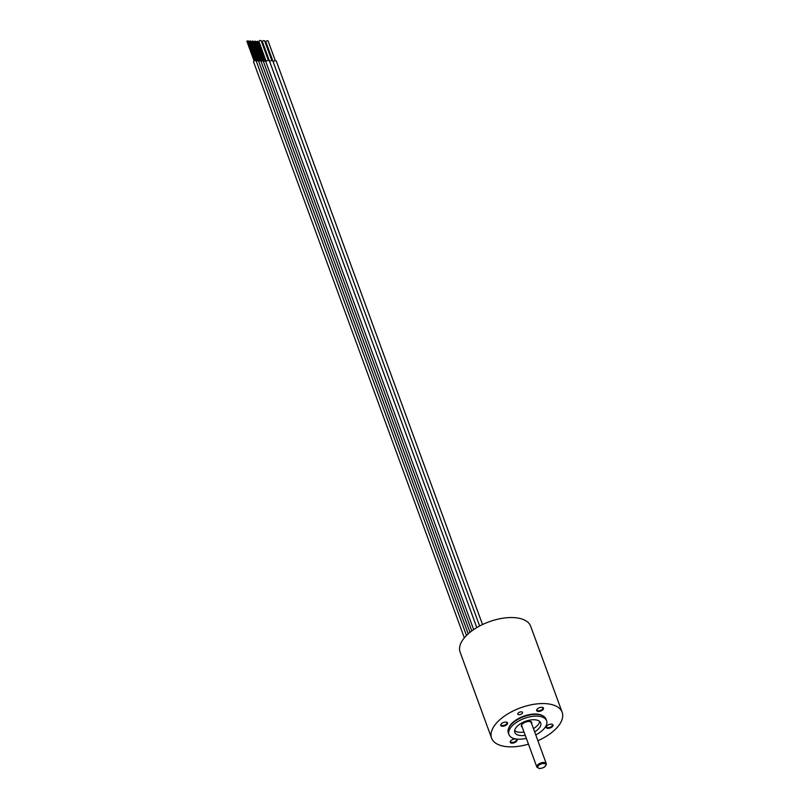 <?xml version="1.0" encoding="UTF-8"?>
<svg xmlns="http://www.w3.org/2000/svg" width="809" height="809" viewBox="0 0 809 809"><rect width="100%" height="100%" fill="white"/><g stroke="black" fill="none" stroke-linecap="round" stroke-linejoin="round"><path stroke-width="1.21" d="M273.098 61.615A2.002 0.991 -20.1 0 1 275.454 60.786A2.002 0.991 -20.1 0 1 276.375 61.251L482.518 624.558M464.346 637.836L253.581 61.909A1.406 0.688 -20.1 0 1 253.743 61.373A1.406 0.688 -20.1 0 1 255.138 60.655A1.406 0.688 -20.1 0 1 256.22 60.948L466.48 635.5M247.038 41.289L247.918 40.976M256.342 61.272A1.406 0.688 -20.1 0 1 257.687 60.736A1.406 0.688 -20.1 0 1 258.597 61.059L468.209 633.851M249.415 41.401L250.294 41.077M258.718 61.383A1.406 0.688 -20.1 0 1 260.063 60.847A1.406 0.688 -20.1 0 1 260.973 61.16L469.989 632.335M251.791 41.512L252.671 41.188M261.095 61.494A1.406 0.688 -20.1 0 1 262.44 60.958A1.406 0.688 -20.1 0 1 263.35 61.272L471.809 630.919M254.168 41.623L255.047 41.299M263.471 61.605A1.406 0.688 -20.1 0 1 264.816 61.069A1.406 0.688 -20.1 0 1 265.726 61.383L473.669 629.604M256.544 41.734L257.424 41.411M265.827 61.646A2.002 0.991 -20.1 0 1 268.517 60.473A2.002 0.991 -20.1 0 1 269.437 60.928L476.804 627.602M269.619 61.454A2.002 0.991 -20.1 0 1 271.986 60.624A2.002 0.991 -20.1 0 1 272.906 61.09L265.868 41.876A1.203 0.597 -20.1 0 1 266.343 41.128A1.203 0.597 -20.1 0 1 267.577 40.774A1.203 0.597 -20.1 0 1 268.133 41.047L275.353 60.786M269.417 60.897L262.399 41.714A1.203 0.597 -20.1 0 1 262.874 40.966A1.203 0.597 -20.1 0 1 264.108 40.612A1.203 0.597 -20.1 0 1 264.654 40.885L271.885 60.624M266.151 61.292L258.931 41.552A1.203 0.597 -20.1 0 1 259.396 40.814A1.203 0.597 -20.1 0 1 260.629 40.45A1.203 0.597 -20.1 0 1 261.186 40.733L268.406 60.463M562.164 712.294A37.578 18.506 -20.1 0 0 544.902 703.608A37.578 18.506 159.9 0 0 506.292 714.853A37.578 18.506 159.9 0 0 491.579 738.132L460.099 652.115A37.578 18.506 -20.1 0 1 489.041 621.818A37.578 18.506 -20.1 0 1 530.694 626.287L562.164 712.294A37.578 18.506 -20.1 0 1 537.884 740.71M491.579 738.132A37.578 18.506 159.9 0 0 508.841 746.818A37.578 18.506 -20.1 0 0 528.469 744.159M521.35 711.829A2.508 1.234 -20.1 0 1 522.503 712.405A2.508 1.234 -20.1 0 1 521.522 713.963A2.508 1.234 -20.1 0 1 518.943 714.711A2.508 1.234 -20.1 0 1 517.8 714.125A2.508 1.234 -20.1 0 1 518.781 712.577A2.508 1.234 -20.1 0 1 521.35 711.829M515.394 738.971A3.63 1.79 -20.1 0 1 516.112 739.072A3.63 1.79 -20.1 0 1 516.395 741.469A3.63 1.79 -20.1 0 1 511.905 743.147A3.63 1.79 -20.1 0 1 510.489 741.135A3.63 1.79 -20.1 0 1 515.394 738.971M501.145 724.025A3.63 1.79 -20.1 0 1 506.606 722.184A3.63 1.79 -20.1 0 1 507.132 724.298A3.63 1.79 -20.1 0 1 502.551 726.26A3.63 1.79 -20.1 0 1 500.983 724.247A3.63 1.79 -20.1 0 1 501.145 724.025A3.135 1.547 -20.1 0 0 501.044 724.834A3.135 1.547 -20.1 0 0 503.471 725.481A3.135 1.547 -20.1 0 0 506.576 723.873A3.135 1.547 -20.1 0 0 506.93 722.68A3.135 1.547 -20.1 0 0 506.333 722.124M546.611 726.118A3.63 1.79 -20.1 0 1 552.072 724.277A3.63 1.79 -20.1 0 1 552.608 726.401A3.63 1.79 -20.1 0 1 548.017 728.353A3.63 1.79 -20.1 0 1 546.449 726.34A3.63 1.79 -20.1 0 1 546.611 726.118A3.135 1.547 -20.1 0 0 546.52 726.927A3.135 1.547 -20.1 0 0 548.937 727.584A3.135 1.547 -20.1 0 0 552.041 725.966A3.135 1.547 -20.1 0 0 552.395 724.773A3.135 1.547 -20.1 0 0 551.809 724.217M541.838 707.278A3.63 1.79 -20.1 0 1 542.566 707.39A3.63 1.79 -20.1 0 1 542.839 709.776A3.63 1.79 -20.1 0 1 538.349 711.455A3.63 1.79 -20.1 0 1 536.933 709.442A3.63 1.79 -20.1 0 1 541.838 707.278M508.952 734.562A20.043 9.87 159.9 0 1 516.799 722.144A20.043 9.87 159.9 0 1 537.388 716.147A20.043 9.87 -20.1 0 1 546.601 720.779L545.964 719.039A20.043 9.87 -20.1 0 0 536.751 714.408A20.043 9.87 159.9 0 0 516.162 720.404A20.043 9.87 159.9 0 0 508.315 732.812L508.952 734.562A20.043 9.87 159.9 0 0 518.154 739.193A20.043 9.87 -20.1 0 0 526.356 738.364M546.601 720.779A20.043 9.87 -20.1 0 1 535.76 734.926M525.243 735.33A13.783 6.785 -20.1 0 1 521.158 735.593A13.783 6.785 159.9 0 1 514.827 732.408A13.783 6.785 159.9 0 1 520.227 723.873A13.783 6.785 159.9 0 1 534.385 719.747A13.783 6.785 -20.1 0 1 540.715 722.933A13.783 6.785 -20.1 0 1 534.648 731.882M539.684 721.456A13.783 6.785 -20.1 0 1 533.455 728.606M524.04 732.054A13.783 6.785 -20.1 0 1 519.965 732.317A13.783 6.785 -20.1 0 1 514.666 730.608M515.849 739.011A3.135 1.547 -20.1 0 1 516.445 739.568A3.135 1.547 -20.1 0 1 515.212 741.509A3.135 1.547 -20.1 0 1 511.996 742.45A3.135 1.547 -20.1 0 1 510.56 741.722A3.135 1.547 -20.1 0 1 510.651 740.913M542.293 707.329A3.135 1.547 -20.1 0 1 542.89 707.885A3.135 1.547 -20.1 0 1 541.666 709.817A3.135 1.547 -20.1 0 1 538.44 710.757A3.135 1.547 -20.1 0 1 537.004 710.029A3.135 1.547 -20.1 0 1 537.105 709.23M508.719 728.08A19.416 9.566 159.9 0 1 536.185 714.044A19.416 9.566 -20.1 0 1 542.586 715.682M531.665 723.731A5.511 2.71 159.9 0 0 529.217 721.224A5.511 2.71 159.9 0 0 522.705 723.499A5.511 2.71 159.9 0 0 522.26 727.18M543.961 762.472A5.016 2.467 159.9 0 0 538.814 763.969A5.016 2.467 159.9 0 0 536.852 767.074L521.714 725.703C521.016 726.856 521.138 722.336 529.046 721.315L531.129 722.265L546.267 763.625A5.016 2.467 159.9 0 0 543.961 762.472M539.745 768.419A4.257 2.093 159.9 0 0 545.296 766.123A4.257 2.093 159.9 0 0 543.83 763.514A4.257 2.093 159.9 0 0 538.278 765.799A4.257 2.093 159.9 0 0 539.745 768.419M254.117 61.059L246.836 41.158M255.27 60.635L247.989 40.733M256.493 61.16L249.212 41.269M257.646 60.746L250.365 40.844M258.87 61.272L251.589 41.38M260.023 60.857L252.742 40.956M261.246 61.383L253.965 41.492M262.399 60.958L255.118 41.067M263.623 61.494L256.342 41.593M264.776 61.069L257.495 41.178M479.636 626.014L272.906 61.09M536.852 767.074L539.482 768.55C543.972 768.065 546.237 766.426 546.267 763.625"/></g></svg>
